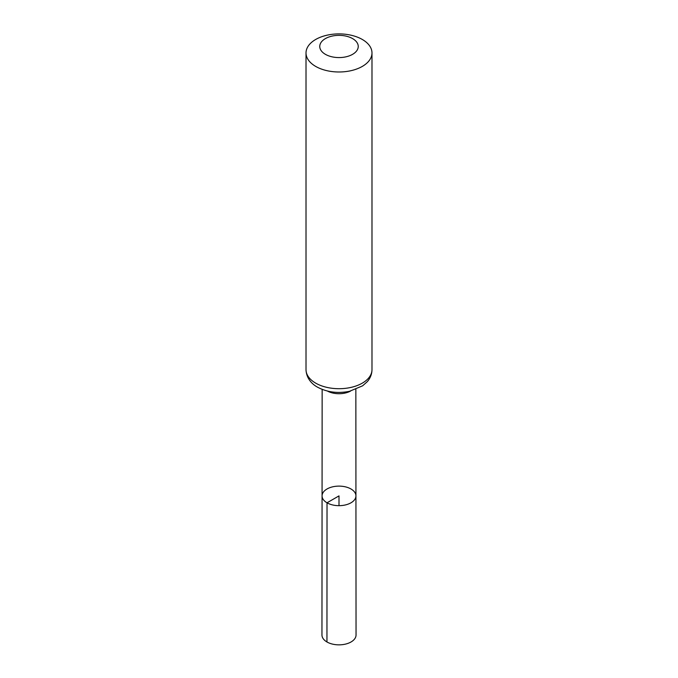 <?xml version="1.0" encoding="UTF-8"?>
<svg xmlns="http://www.w3.org/2000/svg" width="678" height="678" viewBox="0 0 678 678"><rect width="100%" height="100%" fill="white"/><g stroke="black" fill="none" stroke-linecap="round" stroke-linejoin="round"><path stroke-width="1.02" d="M327.025 502.805A16.933 9.78 180 0 1 322.067 495.889A16.933 9.78 180 0 1 339 486.118A16.933 9.78 180 0 1 355.933 495.889A16.933 9.78 180 0 1 345.483 504.924A16.933 9.78 180 0 1 327.025 502.805A16.933 9.78 180 0 1 322.067 495.889L321.957 635.006A17.043 9.839 180 0 0 326.949 641.964A17.043 9.839 180 0 0 345.526 644.1A17.043 9.839 180 0 0 356.043 635.006L355.933 495.889A16.933 9.78 180 0 1 345.483 504.924A16.933 9.78 180 0 1 327.025 502.805M325.398 54.325A19.238 11.111 180 0 1 334.017 35.731A19.238 11.111 180 0 1 357.586 49.341A19.238 11.111 180 0 1 325.398 54.325M315.677 66.41A32.985 19.043 180 0 1 306.015 52.943A32.985 19.043 180 0 1 339 33.9A32.985 19.043 180 0 1 371.985 52.943A32.985 19.043 180 0 1 351.619 70.537A32.985 19.043 180 0 1 315.677 66.41M339 505.669L339 495.889L327.025 502.805L326.949 641.964M350.568 391.062A16.848 9.729 180 0 1 327.432 391.062M315.677 383.129A32.985 19.043 180 0 1 306.015 369.663C306.38 379.002 312.778 384.612 317.499 387.155C327.101 392.265 337.771 393.647 349.526 391.299L362.628 385.807L367.273 381.689C370.341 378.146 371.917 374.137 371.985 369.663A32.985 19.043 180 0 1 351.619 387.257A32.985 19.043 180 0 1 315.677 383.129M322.143 389.384L322.067 495.889M355.857 389.384L355.933 495.889M306.015 52.943L306.015 369.663M371.985 52.943L371.985 369.663"/></g></svg>
